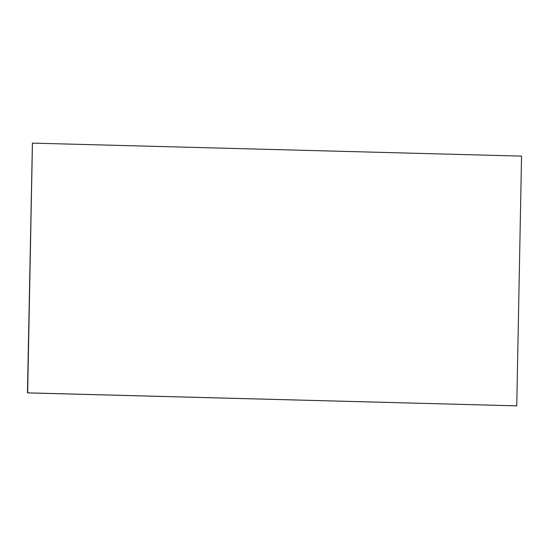 <?xml version="1.0" encoding="UTF-8"?>
<svg xmlns="http://www.w3.org/2000/svg" width="549" height="549" viewBox="0 0 549 549"><rect width="100%" height="100%" fill="white"/><g stroke="black" fill="none" stroke-linecap="round" stroke-linejoin="round"><path stroke-width="0.82" d="M516.753 405.848L27.45 392.892L516.719 405.855L27.615 392.871L32.446 143.124L521.55 156.108L516.753 405.848L27.656 392.864L32.446 143.124M27.45 392.892L32.412 143.124L27.656 392.864M516.726 405.848L27.628 392.871L32.425 143.124L27.615 392.871L516.719 405.855"/></g></svg>
